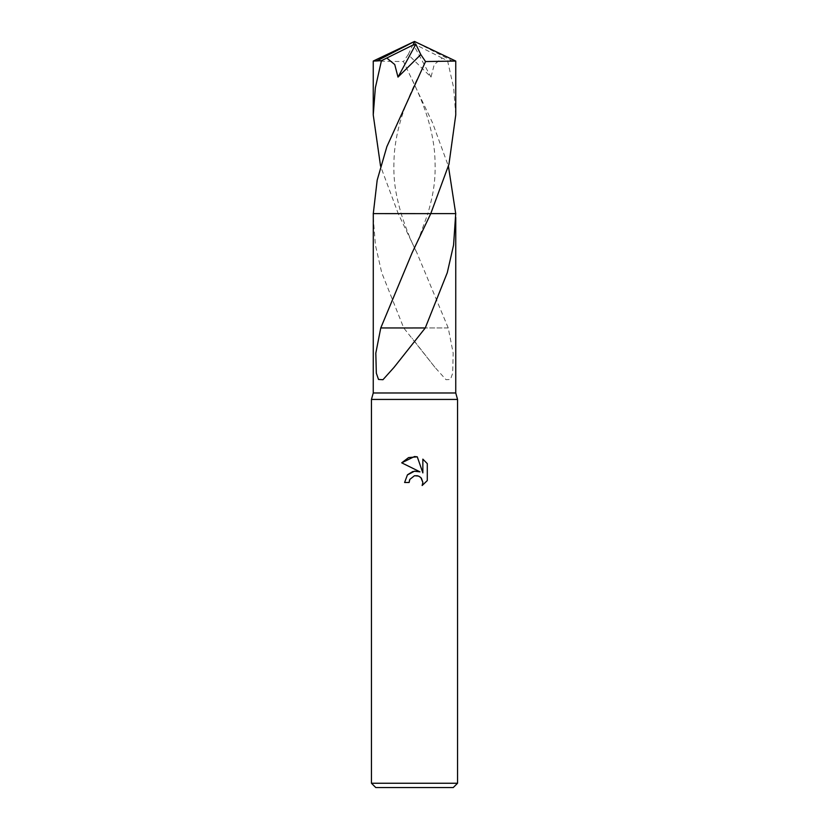 <?xml version="1.0" encoding="UTF-8"?>
<svg xmlns="http://www.w3.org/2000/svg" width="829" height="829" viewBox="0 0 829 829"><rect width="100%" height="100%" fill="white"/><g stroke="black" fill="none" stroke-linecap="round" stroke-linejoin="round"><path stroke-width="0.62" stroke-dasharray="4.14 3.11" d="M457.546 399.433L371.454 399.433M455.753 392.977L373.247 392.977M457.546 783.25L371.454 783.25M453.235 787.55L375.765 787.55M373.288 213.623L455.712 213.633L398.231 213.633L401.132 213.623L398.231 213.623L380.573 166.204M373.247 217.467L375.433 245.115L381.723 272.7L403.733 327.952L434.893 367.288L446.043 379.713L450.489 379.444L452.675 373.164L453.183 353.123L448.23 327.942L416.925 252.907L398.231 213.633L414.5 213.623M409.578 479.97L413.443 476.064M427.287 480.592L427.287 463.618M407.64 474.685L404.604 482.488L409.122 482.488M414.22 471.214L412.863 471.504M401.713 462.831L419.982 471.846M413.785 475.939L414.5 475.732M417.505 475.742L421.37 478.157M422.852 459.131L422.852 472.893L417.277 456.831M380.77 327.942L412.852 327.942M425.267 327.952L412.821 327.952M430.769 213.623L427.857 213.623L419.381 236.887L412.075 252.907M396.003 213.623L372.884 213.623L396.003 213.623M416.21 327.973L447.961 327.942M448.23 327.942L416.148 327.942M455.753 114.941L453.65 87.812L447.556 60.683L442.199 58.051L434.251 64.548L431.007 77.097L408.2 54.579L403.464 61.553L432.583 122.899L448.427 166.204M456.116 213.623L432.997 213.623M455.712 213.623L398.231 213.623M373.247 61.066L403.464 61.553M442.199 58.051L415.754 44.787L414.5 41.45L451.753 60.683L447.556 60.683M451.753 60.683L455.712 61.025M415.754 44.787L413.163 44.227L431.007 77.097M413.163 44.227L408.2 54.579M415.754 44.911L414.5 41.45M394.107 367.288L416.966 338.149M416.904 79.563C403.018 108.309 396.687 129.687 394.459 151.945C392.418 179.147 395.692 194.183 401.143 213.623C406.075 228.908 411.339 241.995 416.925 252.907M434.893 367.288L412.034 338.149M412.096 79.563C425.982 108.309 432.313 129.687 434.541 151.945C436.582 179.147 433.308 194.183 427.857 213.623"/><path stroke-width="1.24" d="M380.573 166.204L373.247 114.941L375.35 87.833L381.444 60.683L413.246 44.911L414.5 41.45L455.753 61.066L425.536 61.553L386.863 146.65L377.174 180.194L373.288 213.623L373.247 392.977L371.454 399.433L457.546 399.433L457.546 783.25L371.454 783.25L375.765 787.55L453.235 787.55L457.546 783.25M373.247 392.977L455.753 392.977L457.546 399.433M414.5 475.732L409.847 479.369L409.122 482.488L404.604 482.488L407.402 474.944L414.5 471.173L419.982 471.846L401.713 462.831L414.5 456.53L417.277 456.831L422.852 472.893L422.852 459.131L427.287 463.618L427.287 480.592L422.148 485.525L422.873 482.447L420.863 477.587L418.635 476.095L414.5 475.732L417.505 475.742M455.712 213.623L453.567 245.104L447.277 272.7L425.267 327.952L394.107 367.288L382.957 379.713L378.511 379.444L376.325 373.164L375.817 353.123L380.77 327.942L412.075 252.907L430.769 213.623L455.712 213.623L448.427 166.204M414.5 213.623L373.288 213.623L430.769 213.633L448.955 164.256L455.753 114.941L455.753 61.066M409.122 482.488L409.578 479.97M421.37 478.157L422.873 482.447L422.148 485.525L427.287 480.592M419.982 471.846L414.22 471.214M412.863 471.504L407.64 474.685M427.287 463.618L422.852 459.131M417.277 456.831L408.583 457.587L401.713 462.831M412.79 327.973L381.039 327.942M424.945 327.952L412.821 327.952M373.247 114.941L373.247 61.066L381.444 60.683M386.801 58.051L394.749 64.548L397.993 77.097L420.8 54.579L425.536 61.553M413.246 44.911L415.837 44.227L420.8 54.579M415.837 44.227L397.993 77.097M413.246 44.787L414.5 41.45L377.247 60.683M455.753 217.467L455.753 392.977M394.107 367.288L394.645 366.563M412.075 252.907L412.521 251.985M371.454 399.433L371.454 783.25M414.5 41.45L373.288 61.025"/></g></svg>
